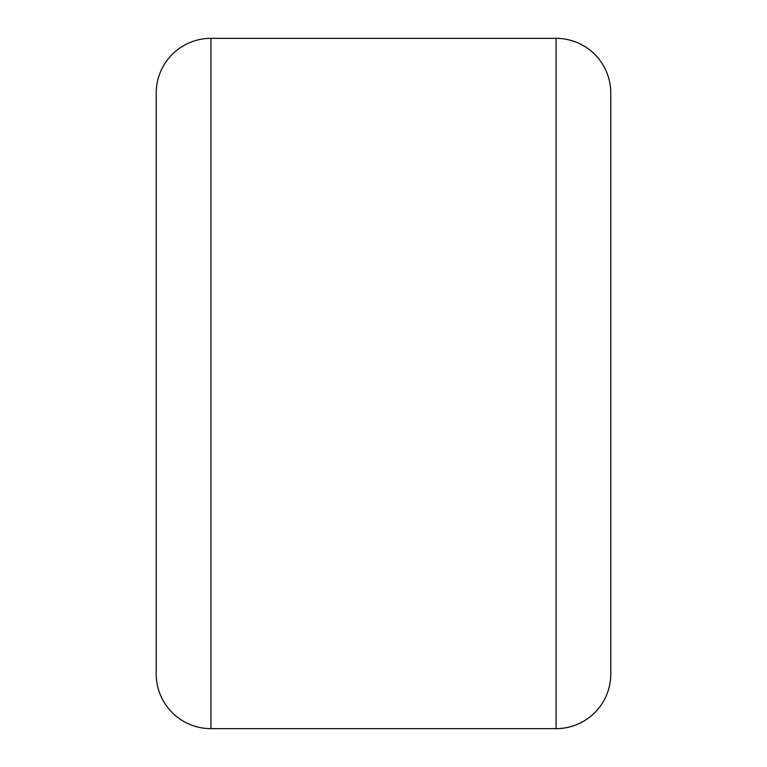 <?xml version="1.0" encoding="UTF-8"?>
<svg xmlns="http://www.w3.org/2000/svg" width="767" height="767" viewBox="0 0 767 767"><rect width="100%" height="100%" fill="white"/><g stroke="black" fill="none" stroke-linecap="round" stroke-linejoin="round"><path stroke-width="1.15" d="M556.075 728.65L556.075 38.35A54.716 54.716 0 0 1 610.791 93.066L610.791 673.934A54.716 54.716 0 0 1 556.075 728.65L210.925 728.65A54.716 54.716 0 0 1 156.209 673.934L156.209 93.066A54.716 54.716 0 0 1 210.925 38.35L210.925 728.65M556.075 38.35L210.925 38.35M610.791 190.724L610.791 491.407M610.791 215.978L610.791 477.266"/></g></svg>
